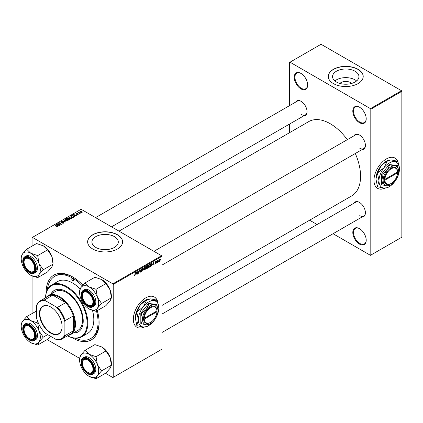<?xml version="1.0" encoding="UTF-8"?>
<svg xmlns="http://www.w3.org/2000/svg" width="423" height="423" viewBox="0 0 423 423"><rect width="100%" height="100%" fill="white"/><g stroke="black" fill="none" stroke-linecap="round" stroke-linejoin="round"><path stroke-width="0.63" d="M359.508 244.113A9.48 5.473 60 0 1 352.803 232.502A9.48 5.473 60 0 1 359.508 228.632L359.508 228.632A9.48 5.473 60 0 1 366.212 240.243A9.48 5.473 60 0 1 359.508 244.113M359.687 228.737A8.983 5.187 -120 0 0 355.373 228.388A8.983 5.187 -120 0 0 353.993 235.585A8.983 5.187 -120 0 0 359.862 243.5A8.983 5.187 -120 0 0 364.351 243.944A8.983 5.187 -120 0 0 366.212 240.037M300.938 88.883A9.48 5.473 60 0 1 294.234 77.272A9.48 5.473 60 0 1 300.938 73.401L300.938 73.401A9.48 5.473 60 0 1 307.643 85.012A9.48 5.473 60 0 1 300.938 88.883M301.113 73.507A8.983 5.187 -120 0 0 296.798 73.158A8.983 5.187 -120 0 0 295.423 80.354A8.983 5.187 -120 0 0 301.287 88.27A8.983 5.187 -120 0 0 305.781 88.714A8.983 5.187 -120 0 0 307.637 84.801M359.508 122.696A9.48 5.473 60 0 1 352.803 111.085A9.48 5.473 60 0 1 359.508 107.215L359.508 107.215A9.48 5.473 60 0 1 366.212 118.826A9.48 5.473 60 0 1 359.508 122.696M359.687 107.32A8.983 5.187 -120 0 0 355.373 106.971A8.983 5.187 -120 0 0 353.993 114.173A8.983 5.187 -120 0 0 359.862 122.088A8.983 5.187 -120 0 0 364.351 122.533A8.983 5.187 -120 0 0 366.212 118.62M157.134 300.193A17.465 10.083 120 0 0 154.416 297.025A17.465 10.083 120 0 0 145.681 297.892A17.465 10.083 120 0 0 134.276 313.284A17.465 10.083 120 0 0 136.952 327.275A17.465 10.083 120 0 0 144.433 327.064M157.012 300.161A17.465 10.083 120 0 0 154.347 296.988M339.907 83.447A6.625 3.828 180 0 1 350.434 82.548A6.625 3.828 180 0 1 351.587 83.447M355.077 71.233A13.192 7.619 0 0 0 340.7 69.578A13.192 7.619 0 0 0 332.552 76.616A13.192 7.619 0 0 0 336.417 82.004A13.192 7.619 0 0 0 350.794 83.654A13.192 7.619 0 0 0 358.942 76.616A13.192 7.619 0 0 0 355.077 71.233M356.615 80.936A13.192 7.619 0 0 0 355.077 79.868A13.192 7.619 0 0 0 334.879 80.936M358.096 69.324A17.465 10.083 0 0 0 339.066 67.141A17.465 10.083 0 0 0 328.285 76.452A17.465 10.083 0 0 0 333.398 83.585A17.465 10.083 0 0 0 352.433 85.769A17.465 10.083 0 0 0 363.214 76.452A17.465 10.083 0 0 0 358.096 69.324M363.214 76.537A17.465 10.083 0 0 0 358.096 69.488A17.465 10.083 0 0 0 339.13 67.283A17.465 10.083 0 0 0 328.285 76.537M114.437 236.647A13.192 7.619 0 0 0 100.055 234.998A13.192 7.619 0 0 0 91.913 242.035A13.192 7.619 0 0 0 95.778 247.418A13.192 7.619 0 0 0 110.154 249.073A13.192 7.619 0 0 0 118.297 242.035A13.192 7.619 0 0 0 114.437 236.647M117.457 234.739A17.465 10.083 0 0 0 98.422 232.555A17.465 10.083 0 0 0 87.64 241.871A17.465 10.083 0 0 0 92.759 248.999A17.465 10.083 0 0 0 111.788 251.188A17.465 10.083 0 0 0 122.57 241.871A17.465 10.083 0 0 0 117.457 234.739M122.57 241.951A17.465 10.083 0 0 0 117.457 234.902A17.465 10.083 0 0 0 98.49 232.703A17.465 10.083 0 0 0 87.64 241.951M353.977 135.82A8.481 4.896 60 0 1 359.402 134.979L359.402 134.979A8.481 4.896 60 0 1 365.403 145.369A8.481 4.896 60 0 1 361.961 149.652M359.582 135.09A7.984 4.611 -120 0 0 355.764 134.789L153.93 251.315M295.619 102.128A8.481 4.896 60 0 1 301.044 101.287L301.044 101.287A8.481 4.896 60 0 1 307.04 111.677A8.481 4.896 60 0 1 303.603 115.955M301.224 101.393A7.984 4.611 -120 0 0 297.401 101.097L95.572 217.623M353.977 203.209A8.481 4.896 60 0 1 359.402 202.374L359.402 202.374A8.481 4.896 60 0 1 365.403 212.758A8.481 4.896 60 0 1 361.961 217.041M359.582 202.48A7.984 4.611 -120 0 0 355.764 202.178L161.914 314.099M97.306 310.614A37.425 21.61 60 0 1 99.109 322.744A37.425 21.61 60 0 1 72.645 338.025A37.425 21.61 60 0 1 72.09 337.697M46.186 292.832A37.425 21.61 60 0 1 72.645 276.912L72.645 276.912A37.425 21.61 60 0 1 82.882 285.197M73.179 277.224A35.929 20.743 -120 0 0 55.741 275.743L54.678 276.351A35.929 20.743 -120 0 0 47.397 289.644M161.914 305.48L351.677 195.923A42.913 24.777 -120 0 0 355.299 153.496M347.315 139.669A42.913 24.777 -120 0 0 330.22 123.717A42.913 24.777 -120 0 0 308.764 121.591L119 231.148M397.773 161.263A17.465 10.083 120 0 0 395.056 158.096A17.465 10.083 120 0 0 386.326 158.958A17.465 10.083 120 0 0 374.915 174.35A17.465 10.083 120 0 0 377.591 188.346A17.465 10.083 120 0 0 385.073 188.129M397.652 161.232A17.465 10.083 120 0 0 394.987 158.054M161.56 255.725L161.914 256.333L113.221 284.446L112.867 283.833L161.56 255.725L81.11 209.274L32.069 237.594L32.069 246.117M32.069 275.944L32.069 313.506M113.221 284.446L113.221 377.342L112.867 377.543L105.486 373.282M105.924 350.984L110.091 357.271A13.499 7.794 60 0 1 111.371 363.521L111.434 365.186L101.557 370.892L97.39 364.605L96.047 356.684L105.924 350.984L101.827 346.987L94.9 344.618L85.023 350.323L80.856 355.056L79.577 358.334L47.122 339.59M152.84 264.465L153.718 261.879L154.057 264.539L153.798 264.687L153.718 263.957L152.655 264.359M147.31 266.797L147.96 267.172L147.252 268.468L146.263 269.039L146.681 265.945L147.653 265.433L147.96 267.172L147.474 266.67M147.653 265.433L147.992 265.882L147.394 265.533M134.075 275.532L134.577 275.822L134.096 275.209L134.35 275.024L134.593 275.479L135.487 272.407L135.18 274.675L134.577 275.822L134.07 275.484M134.139 275.177L134.593 275.479M137.93 272.105L137.406 274.152L137.829 271.053L138.099 270.9L138.807 272.909L139.41 270.138L138.993 273.232L138.723 273.39L138.009 271.386L137.702 271.978M141.996 269.44L141.282 269.023L141.996 269.504L141.266 269.366L140.838 270.017L141.869 270.773L141.092 272.058L140.531 272.158L140.325 271.534L141.108 271.719L141.61 270.947L140.584 270.186L141.277 269.028L141.784 268.949M140.325 271.55L141.108 271.719M141.541 270.741L140.595 270.329M140.685 270.53L140.584 270.186L141.494 270.709M141.742 269.615L141.012 269.218M140.621 269.89L140.938 270.218M141.377 270.26L141.869 270.773L140.896 270.197M144.174 267.389L142.768 271.053L142.392 268.42L142.651 268.272L142.974 270.53L144.174 267.389M146.131 267.495L145.057 269.774L144.523 269.832L144.206 269.028L144.544 267.569L145.279 266.717L145.829 266.664L146.131 267.495L145.85 267.331M161.914 256.333L161.914 349.229L113.221 377.342M159.096 260.965L159.704 261.314L159.09 260.843L159.905 259.05L160.502 259.574L159.704 261.314L159.291 261.361M159.905 259.05L160.301 259.008M135.936 274.22L136.814 271.64L137.152 274.3L136.893 274.448L136.814 273.718L135.751 274.115M150.239 265.121L149.16 267.399L148.632 267.463L148.314 266.659L148.653 265.2L149.388 264.343L149.938 264.29L150.239 265.121L149.954 264.962M151.714 263.074L152.259 263.889L151.492 265.951L150.366 266.67L150.784 263.577L152 263.106M155.082 263.275L155.696 263.629L155.082 263.243L155.706 263.365L156.045 262.847L155.304 262.297L155.844 261.393L156.431 261.684L155.833 261.663L155.564 262.101L156.299 262.678L155.696 263.629L155.082 263.28M155.336 263.058L155.706 263.365M155.992 262.699L155.304 262.297M155.844 261.393L156.431 261.684L155.886 261.372M156.172 261.869L155.638 261.546M155.326 262.101L155.801 262.318M156.875 262.503L156.558 263.095L156.875 262.503M158.604 261.504L158.292 262.096L158.604 261.504M157.689 261.61L157.298 262.667L157.599 260.42L157.858 260.267L157.795 260.732L158.387 260.002L157.689 261.61L157.456 261.477M78.995 212.129L79.931 213.626L78.176 212.563L78.741 212.663L78.995 212.129L78.895 213.144M78.741 213.023L78.757 212.193L78.757 213.033M79.186 214.054L78.63 213.969L79.186 214.054M73.47 217.353L72.74 217.776L70.689 216.111L71.651 215.593L73.174 215.841L73.808 217.089L73.47 217.353M73.93 216.788L73.808 217.089M68.896 217.538L69.256 216.899L71.212 217.041L71.931 217.956L71.566 218.49L69.652 218.363L68.886 217.427M64.793 219.907L65.153 219.267L67.104 219.41L67.828 220.325L67.463 220.859L65.544 220.732L64.782 219.801M63.545 223.122L63.545 222.281L63.498 223.148L61.895 223.111L63.228 222.974L63.313 222.445L61.113 222.361L61.145 221.583L62.583 221.578L61.425 221.752L61.351 222.202L63.545 222.281L63.852 222.694M63.228 223.275L63.313 222.445M61.113 222.361L61.145 221.583L61.145 222.376M61.425 221.752L61.351 222.461M55.931 226.887L55.958 226.58L56.708 226.733L56.582 226.273L55.133 225.089L55.392 224.941L56.894 226.162L56.983 226.913L55.931 226.887M56.708 227.019L56.582 226.273M57.211 226.606L56.983 226.913M112.867 283.833L32.418 237.388M58.004 226.284L57.729 226.442L56.407 224.354L56.719 224.174L59.527 225.406L58.511 225.216L57.634 225.718L58.004 226.284M60.04 225.11L59.78 225.258L57.734 223.587L60.806 224.232L59.056 222.826L59.315 222.678L61.367 224.343L58.295 223.704L60.04 225.11M65.47 221.975L65.142 222.165L62.292 220.954L64.994 221.842L63.804 220.087L64.079 219.923L65.47 221.975M69.626 219.574L68.637 220.145L66.58 218.48L67.595 217.94L68.5 218.067L68.759 218.612L69.568 218.723L69.626 219.574L69.906 219.193M69.377 219.717L69.303 218.865L68.505 218.924L68.5 218.067L68.759 218.807M74.908 216.523L74.633 216.687L73.311 214.598L73.623 214.413L76.431 215.645L75.416 215.455L74.538 215.963L74.908 216.523M76.88 214.72L77.89 214.583L77.948 214.228L76.362 214.165L76.389 213.557L77.52 213.536L76.605 213.694L76.753 214.064L78.186 214.07L78.102 214.72L76.88 214.72M77.89 214.815L77.948 214.228M76.362 214.165L76.389 213.557L76.389 214.181M76.605 213.694L76.579 214.25M78.186 214.662L78.186 214.07L78.102 214.72M80.92 213.055L80.365 212.97L80.92 213.055M82.11 212.404L80.782 212.346L80.449 211.214L81.798 211.304L82.11 212.404L82.379 212.008M80.164 211.606L80.449 211.214L80.449 212.108M401.496 90.712L401.85 91.326L370.802 109.25L370.448 108.642L401.496 90.712L321.046 44.267L289.644 62.398L289.644 105.576M289.644 124.013L289.644 132.632M370.802 109.25L370.802 255.111L370.448 255.318L333.054 233.729M317.086 224.507L309.625 220.203M370.802 255.111L401.85 237.187L401.85 91.326M370.448 108.642L289.998 62.192M377.522 188.304A17.465 10.083 120 0 0 384.771 188.119M359.756 148.224A7.984 4.611 -120 0 0 363.748 148.621A7.984 4.611 -120 0 0 365.398 145.163M301.393 114.527A7.984 4.611 -120 0 0 305.385 114.924A7.984 4.611 -120 0 0 307.04 111.471M359.756 215.614A7.984 4.611 -120 0 0 363.748 216.01A7.984 4.611 -120 0 0 365.398 212.552M75.458 338.247A35.929 20.743 -120 0 0 90.607 338.58L91.669 337.972A35.929 20.743 -120 0 0 99.104 322.125M136.883 327.238A17.465 10.083 120 0 0 144.127 327.053M56.719 224.851L56.719 224.174M57.634 226.3L57.634 225.718M57.094 224.851L57.486 225.47L58.189 225.068L56.798 224.444L57.094 225.448M57.486 226.067L57.486 225.47M56.798 224.973L56.798 224.444M58.189 225.401L58.189 225.068M55.958 226.902L55.958 226.58M56.148 226.987L56.148 226.717M55.392 225.3L55.392 224.941M56.894 226.955L56.894 226.162M58.004 223.809L58.004 223.434M59.315 223.037L59.315 222.678M58.295 224.042L58.295 223.704M62.123 223.222L62.123 222.942M62.202 223.254L62.202 222.99M64.079 220.499L64.079 219.923M65.153 220.462L65.153 219.267M67.104 219.743L67.104 219.41M65.184 220.489L65.184 219.902L65.814 220.595L67.194 220.684L67.442 220.304L67.442 220.875M65.814 220.864L65.814 220.595M65.433 219.442L65.184 219.902L65.433 219.442L66.818 219.542L67.194 220.975M67.595 218.231L67.595 217.94M69.568 219.611L69.568 218.723M67.083 218.527L67.722 219.045L68.457 218.501L67.521 218.273L67.083 218.887M67.722 219.405L67.722 219.045M68.457 218.49L68.457 218.955L68.251 218.22M67.96 219.6L67.96 219.241L68.653 219.801L69.377 219.373L69.303 218.865M68.653 220.134L68.653 219.801M68.505 218.924L67.96 219.241M69.256 218.088L69.256 216.899M71.212 217.369L71.212 217.041M69.282 217.454L69.282 218.109L69.287 217.528L69.922 218.22L71.297 218.316L71.545 217.935L71.545 218.501M69.922 218.495L69.922 218.22M69.536 217.068L69.287 217.528L69.536 217.068L70.927 217.173L71.297 218.606M73.623 215.09L73.623 214.413M74.538 216.539L74.538 215.963M73.999 215.09L74.39 215.714L75.093 215.307L73.702 214.683L73.999 215.688M74.39 216.306L74.39 215.714M73.702 215.212L73.702 214.683M75.093 215.64L75.093 215.307M71.651 215.889L71.651 215.593M73.174 216.164L73.174 215.841M71.186 216.153L72.761 217.433L73.539 216.735L72.904 215.979L71.926 215.778L71.186 216.518M72.761 217.766L72.761 217.433M73.089 217.575L73.089 217.242M77.071 214.81L77.071 214.535M78.895 214.175L78.895 213.816M80.629 213.176L80.629 212.817M78.44 212.774L78.44 212.415M81.798 211.637L81.798 211.304M81.888 212.499L81.544 211.452L80.661 211.352L80.502 212.156M80.661 211.352L81.01 212.182L82.036 212.045L82.036 212.446M81.01 212.452L81.01 212.182M160.195 259.394L160.502 259.574M160.248 259.717L159.894 259.315L159.349 260.663L159.704 261.054L160.248 259.717L159.698 259.204M159.111 260.526L159.704 261.054M144.227 269.292L145.057 269.774M144.751 267.674L144.465 268.891L145.073 269.425L145.877 267.611L145.269 267.056L144.55 267.558M145.02 266.908L145.66 267.019L145.205 266.76M144.217 269.187L145.073 269.425M142.71 270.641L143.096 270.868M142.667 270.355L142.974 270.53M140.33 271.619L141.092 272.058M141.224 269.06L141.996 269.504M138.464 272.713L138.807 272.909M138.57 272.988L138.993 273.232M136.856 274.125L137.152 274.3M136.523 273.549L136.814 273.718M136.418 272.766L136.074 273.808L136.777 273.406L136.624 272.063L136.227 272.655M146.961 268.298L147.252 268.468M146.892 266.157L146.76 267.119L147.738 266.041L146.665 266.03M147.04 265.734L147.738 266.041M146.712 267.484L146.57 268.526L147.706 267.31L146.49 267.352M146.966 267.003L147.706 267.31M148.33 266.924L149.16 267.399M148.854 265.3L148.568 266.522L149.182 267.056L149.98 265.242L149.377 264.682L148.658 265.189M149.123 264.539L149.763 264.65L149.314 264.391M148.32 266.818L149.182 267.056M153.761 264.37L154.057 264.539M153.427 263.788L153.718 263.957M153.322 263.006L152.978 264.047L153.681 263.645L153.528 262.302L153.131 262.894M150.81 266.078L151.096 266.247M151.979 263.73L152.259 263.889M150.995 263.788L150.678 266.157L152.005 264.021L151.693 263.434L150.773 263.656M151.36 263.243L151.825 263.455L151.408 263.217M155.326 262.117L156.299 262.678M72.645 278.54A1.248 0.719 -120 0 0 72.021 278.477A1.248 0.719 -120 0 0 71.831 279.476A1.248 0.719 -120 0 0 72.645 280.576A1.248 0.719 -120 0 0 73.269 280.639A1.248 0.719 -120 0 0 73.459 279.64A1.248 0.719 -120 0 0 72.645 278.54M73.353 332.986A23.952 13.827 -120 0 0 78.271 331.875A23.952 13.827 -120 0 0 81.94 312.682A23.952 13.827 -120 0 0 66.295 291.579A23.952 13.827 -120 0 0 54.318 290.39A23.952 13.827 -120 0 0 50.897 294.091M54.493 290.289A23.952 13.827 -120 0 0 51.252 293.89M67.463 335.809A29.441 16.999 -120 0 0 87.101 322.474A29.441 16.999 -120 0 0 66.295 287.095A29.441 16.999 -120 0 0 45.51 297.781A29.938 17.285 60 0 1 51.675 285.002A29.938 17.285 60 0 1 66.644 286.482A29.938 17.285 60 0 1 86.207 312.867A29.938 17.285 60 0 1 81.618 336.861A29.938 17.285 60 0 1 67.447 335.82M81.618 336.861L87.614 333.398A29.938 17.285 -120 0 0 92.489 310.413M80.1 288.893A29.938 17.285 -120 0 0 72.645 283.019A29.938 17.285 -120 0 0 57.676 281.538L51.675 285.002M90.607 338.58A35.929 20.743 -120 0 0 96.481 311.09M82.273 285.879A35.929 20.743 -120 0 0 72.645 278.133A35.929 20.743 -120 0 0 54.678 276.351M46.255 297.348A22.456 12.965 60 0 1 48.359 295.555L55.418 291.484A22.456 12.965 60 0 1 66.644 292.594A22.456 12.965 60 0 1 81.316 312.385A22.456 12.965 60 0 1 77.874 330.379L70.815 334.45A22.456 12.965 60 0 1 68.214 335.376M73.708 332.785A23.952 13.827 -120 0 0 78.445 331.775M88.063 372.473L87.709 372.266A7.487 4.32 -120 0 0 93.002 369.216A7.487 4.32 -120 0 0 87.709 360.047A7.487 4.32 -120 0 0 82.416 363.103A7.487 4.32 -120 0 0 87.709 372.266L88.063 372.473A7.984 4.611 60 0 0 92.055 372.869A7.984 4.611 -120 0 0 93.705 369.411A7.984 4.611 60 0 1 92.055 372.869L92.055 372.869A7.984 4.611 -120 0 1 87.884 372.367M82.422 362.902A7.984 4.611 60 0 1 82.416 362.696A7.984 4.611 60 0 1 84.071 359.037A7.984 4.611 60 0 1 87.889 359.339A7.984 4.611 -120 0 0 84.071 359.037A7.984 4.611 -120 0 0 82.416 362.696L82.416 363.103M85.023 282.934L94.9 277.229L101.827 279.598L105.924 283.595L110.091 289.882L111.434 297.797L110.091 300.906L105.924 305.639L96.047 311.344L97.39 308.235A13.499 7.794 60 0 1 89.121 308.975A13.499 7.794 60 0 1 80.856 298.691A13.499 7.794 60 0 1 79.577 292.441A13.499 7.794 60 0 1 80.856 287.666A13.499 7.794 60 0 1 89.121 286.931A13.499 7.794 -120 0 1 97.39 297.216A13.499 7.794 60 0 1 98.67 303.465A13.499 7.794 60 0 1 97.39 308.235L101.557 303.503L97.39 297.216L96.047 289.295L89.121 286.931L85.023 282.934L80.856 287.666L79.577 290.945A15.498 8.946 -120 0 1 79.577 290.813A15.498 8.946 -120 0 1 79.577 290.68M101.488 303.598A15.498 8.946 -120 0 0 101.494 303.465A15.498 8.946 -120 0 0 101.488 303.333M93.71 302.234A8.481 4.896 60 0 1 87.709 305.697A8.481 4.896 60 0 1 81.713 295.307A8.481 4.896 60 0 1 87.709 291.844A8.481 4.896 60 0 1 93.71 302.234M87.884 304.978A7.984 4.611 -120 0 0 92.055 305.48A7.984 4.611 -120 0 0 93.705 302.022A7.984 4.611 60 0 1 92.055 305.48A7.984 4.611 60 0 1 88.063 305.083L87.709 304.877A7.487 4.32 -120 0 0 93.002 301.821A7.487 4.32 -120 0 0 87.709 292.658A7.487 4.32 -120 0 0 82.416 295.714A7.487 4.32 -120 0 0 87.709 304.877L88.063 305.083M81.216 294.773A9.48 5.473 60 0 1 83.183 290.437C81.835 291.273 81.153 292.758 81.131 294.9C80.851 301.335 88.634 309.62 92.663 306.855L93.864 306.162A9.48 5.473 -120 0 0 95.825 301.821A9.48 5.473 -120 0 0 91.685 292.282A9.48 5.473 -120 0 0 84.383 289.744L83.183 290.437A9.48 5.473 60 0 1 90.49 292.975A9.48 5.473 60 0 1 94.625 302.514A9.48 5.473 60 0 1 92.663 306.855A9.48 5.473 60 0 1 87.815 306.326M105.924 283.595L96.047 289.295M111.434 297.797L101.557 303.503M89.121 308.975L96.047 311.344M101.827 279.598A13.499 7.794 60 0 1 110.091 289.882A13.499 7.794 60 0 1 111.371 296.132L111.371 297.628M87.889 291.949A7.984 4.611 -120 0 0 84.071 291.648A7.984 4.611 -120 0 0 82.416 295.307A7.984 4.611 60 0 1 84.071 291.648A7.984 4.611 60 0 1 87.889 291.949M82.422 295.513A7.984 4.611 60 0 1 82.416 295.307L82.416 295.714M111.434 365.186L110.091 368.296L105.924 373.028L96.047 378.733L97.39 375.629L101.557 370.892M96.047 356.684L89.121 354.321A13.499 7.794 60 0 1 97.39 364.605A13.499 7.794 60 0 1 97.39 375.629A13.499 7.794 60 0 1 89.121 376.364A13.499 7.794 -120 0 1 80.856 366.08A13.499 7.794 60 0 1 79.577 359.83L79.577 358.202A15.498 8.946 -120 0 1 79.577 358.07M81.713 362.696A8.481 4.896 60 0 1 87.709 359.233A8.481 4.896 60 0 1 93.71 369.623A8.481 4.896 60 0 1 87.709 373.086A8.481 4.896 60 0 1 81.713 362.696M81.216 362.162A9.48 5.473 60 0 1 83.183 357.826C81.835 358.662 81.153 360.147 81.131 362.289C80.851 368.724 88.634 377.009 92.663 374.244L93.864 373.551A9.48 5.473 -120 0 0 95.825 369.216A9.48 5.473 -120 0 0 91.685 359.672A9.48 5.473 -120 0 0 84.383 357.134L83.183 357.826A9.48 5.473 60 0 1 90.49 360.364A9.48 5.473 60 0 1 94.625 369.908A9.48 5.473 60 0 1 92.663 374.244A9.48 5.473 60 0 1 87.815 373.715M79.577 359.83A13.499 7.794 60 0 1 80.856 355.056A13.499 7.794 60 0 1 89.121 354.321L85.023 350.323M101.827 346.987A13.499 7.794 60 0 1 110.091 357.271L111.371 365.017M89.121 376.364L96.047 378.733M101.488 370.987A15.498 8.946 -120 0 0 101.488 370.722M29.705 338.781L29.351 338.574A7.487 4.32 -120 0 0 34.644 335.518A7.487 4.32 -120 0 0 29.351 326.35A7.487 4.32 -120 0 0 24.058 329.406A7.487 4.32 -120 0 0 29.351 338.574L29.705 338.781A7.984 4.611 60 0 0 33.697 339.172A7.984 4.611 -120 0 0 35.347 335.719A7.984 4.611 60 0 1 33.697 339.172A7.984 4.611 -120 0 1 29.525 338.67M24.058 329.21A7.984 4.611 60 0 1 24.058 328.999A7.984 4.611 60 0 1 25.713 325.345A7.984 4.611 60 0 1 29.531 325.641A7.984 4.611 -120 0 0 25.713 325.345A7.984 4.611 -120 0 0 24.058 328.999L24.058 329.406M29.705 271.386L29.351 271.185A7.487 4.32 -120 0 0 34.644 268.129A7.487 4.32 -120 0 0 29.351 258.961A7.487 4.32 -120 0 0 24.058 262.017A7.487 4.32 -120 0 0 29.351 271.185L29.705 271.386A7.984 4.611 60 0 0 33.697 271.783A7.984 4.611 -120 0 0 35.347 268.33A7.984 4.611 60 0 1 33.697 271.783L33.697 271.783A7.984 4.611 -120 0 1 29.525 271.28M24.058 261.821A7.984 4.611 60 0 1 24.058 261.61A7.984 4.611 60 0 1 25.713 257.956A7.984 4.611 60 0 1 29.531 258.252A7.984 4.611 -120 0 0 25.713 257.956A7.984 4.611 -120 0 0 24.058 261.61L24.058 262.017M26.66 249.237L36.542 243.537L43.463 245.9L47.566 249.898L51.733 256.185L53.076 264.105L51.733 267.209L47.566 271.947L37.684 277.647L39.027 274.543A13.499 7.794 60 0 1 30.763 275.283A13.499 7.794 60 0 1 22.493 264.999A13.499 7.794 60 0 1 21.213 258.749A13.499 7.794 60 0 1 22.493 253.974A13.499 7.794 60 0 1 30.763 253.234A13.499 7.794 -120 0 1 39.027 263.518A13.499 7.794 60 0 1 40.307 269.768A13.499 7.794 60 0 1 39.027 274.543L43.194 269.805L39.027 263.518L37.684 255.603L30.763 253.234L26.66 249.237L22.493 253.974L21.213 257.247A15.498 8.946 -120 0 1 21.213 257.115A15.498 8.946 -120 0 1 21.213 256.988M43.13 269.9A15.498 8.946 -120 0 0 43.13 269.768A15.498 8.946 -120 0 0 43.13 269.636M35.347 268.536A8.481 4.896 60 0 1 29.351 272A8.481 4.896 60 0 1 23.35 261.61A8.481 4.896 60 0 1 29.351 258.146A8.481 4.896 60 0 1 35.347 268.536M22.858 261.081A9.48 5.473 60 0 1 24.82 256.74C23.477 257.575 22.789 259.066 22.768 261.203C22.488 267.637 30.276 275.923 34.3 273.163L35.5 272.47A9.48 5.473 -120 0 0 37.467 268.129A9.48 5.473 -120 0 0 33.327 258.59A9.48 5.473 -120 0 0 26.02 256.047L24.82 256.74A9.48 5.473 60 0 1 32.127 259.283A9.48 5.473 60 0 1 36.267 268.822A9.48 5.473 60 0 1 34.3 273.163A9.48 5.473 60 0 1 29.457 272.629M47.566 249.898L37.684 255.603M53.076 264.105L43.194 269.805M30.763 275.283L37.684 277.647M43.463 245.9A13.499 7.794 60 0 1 51.733 256.185A13.499 7.794 60 0 1 53.012 262.434L53.012 263.936M50.459 336.216L47.566 339.336L37.684 345.036L39.027 341.932A13.499 7.794 60 0 1 30.763 342.672A13.499 7.794 -120 0 1 22.493 332.388A13.499 7.794 60 0 1 21.213 326.138L21.213 324.504A15.498 8.946 -120 0 1 21.213 324.378L21.213 324.637M23.35 328.999A8.481 4.896 60 0 1 29.351 325.536A8.481 4.896 60 0 1 35.347 335.925A8.481 4.896 60 0 1 29.351 339.389A8.481 4.896 60 0 1 23.35 328.999M22.858 328.47A9.48 5.473 60 0 1 24.82 324.129C23.477 324.964 22.789 326.456 22.768 328.592C22.493 335.032 30.276 343.312 34.3 340.552L35.5 339.859A9.48 5.473 -120 0 0 37.467 335.518A9.48 5.473 -120 0 0 33.327 325.98A9.48 5.473 -120 0 0 26.02 323.436L24.82 324.129A9.48 5.473 60 0 1 32.127 326.672A9.48 5.473 60 0 1 36.267 336.211A9.48 5.473 60 0 1 34.3 340.552A9.48 5.473 60 0 1 29.457 340.018M36.653 310.99L26.66 316.626L22.493 321.364L21.213 324.378M38.213 322.686L37.684 322.992L30.763 320.623L26.66 316.626M47.677 334.609L43.194 337.2L39.027 330.908L37.684 322.992M21.213 326.138A13.499 7.794 60 0 1 22.493 321.364A13.499 7.794 60 0 1 30.763 320.623A13.499 7.794 60 0 1 39.027 330.908A13.499 7.794 60 0 1 39.027 341.932L43.194 337.2M30.763 342.672L37.684 345.036M43.13 337.29A15.498 8.946 -120 0 0 43.13 337.025M39.439 313.559A16.016 9.248 60 0 1 50.771 307.019A16.016 9.248 60 0 1 62.096 326.635A16.016 9.248 60 0 1 50.765 333.176A16.016 9.248 60 0 1 39.439 313.559M50.876 307.082A15.72 9.073 -120 0 0 43.12 306.363A15.72 9.073 -120 0 0 39.862 313.559A15.72 9.073 -120 0 0 46.726 329.374A15.72 9.073 -120 0 0 58.839 333.588A15.72 9.073 -120 0 0 62.096 326.514M48.359 295.555A22.456 12.965 60 0 1 65.665 301.573A22.456 12.965 60 0 1 75.468 324.171A22.456 12.965 60 0 1 70.815 334.45M64.883 334.672L65.237 335.508A21.954 12.674 60 0 1 62.096 338.908L70.213 334.223A21.954 12.674 -120 0 0 73.348 330.823A21.954 12.674 -120 0 0 74.76 324.171A21.954 12.674 -120 0 0 73.348 315.886A21.954 12.674 -120 0 0 65.702 302.646L52.769 295.175A21.954 12.674 -120 0 0 48.259 296.195L40.143 300.88A21.954 12.674 60 0 1 44.653 299.859L45.198 300.584A21.457 12.389 -120 0 0 36.653 305.517L36.653 318.376A21.457 12.389 -120 0 0 45.198 333.181L56.338 339.611A21.457 12.389 -120 0 0 64.883 334.672L64.883 321.818A21.457 12.389 -120 0 0 56.338 307.013L45.198 300.584M56.338 307.013L57.586 307.331L65.702 302.646A21.954 12.674 -120 0 0 52.769 295.175L44.653 299.859M65.237 335.508L73.348 330.823L73.348 315.886L65.237 320.576L64.883 321.818M36.653 305.517L37.007 304.274A21.954 12.674 60 0 1 40.143 300.88M62.096 338.908A21.954 12.674 60 0 1 57.586 339.923L56.338 339.611M57.586 307.331A21.954 12.674 60 0 1 65.237 320.576M143.577 319.074L144.28 319.074L156.965 311.751L156.975 310.524L156.965 310.937L144.28 318.26L143.566 318.265L143.577 319.074A9.48 5.473 120 0 0 150.271 322.543A9.48 5.473 120 0 0 150.451 322.437M156.965 310.937A8.983 5.187 120 0 0 150.625 307.669A8.983 5.187 120 0 0 144.28 318.26M156.965 310.53A9.48 5.473 120 0 0 150.271 307.061A9.48 5.473 120 0 0 143.577 318.26L143.566 318.265M158.033 310.318A10.977 6.34 120 0 0 154.152 304.798A10.977 6.34 120 0 0 146.39 309.276A10.977 6.34 120 0 0 142.509 319.28A10.977 6.34 120 0 0 146.39 324.806A10.977 6.34 120 0 0 154.152 320.322A10.977 6.34 120 0 0 158.033 310.318L156.833 304.449L154.152 304.798L149.07 303.756L146.39 309.276L141.308 313.411L142.509 319.28L141.308 323.764L146.39 324.806L149.07 324.457L149.816 324.013M141.308 323.764L140.817 323.479L140.817 313.131L148.579 303.471L156.833 304.449M149.07 303.756L148.579 303.471M141.308 313.411L140.817 313.131M143.46 306.543A14.472 8.354 120 0 0 138.342 319.73A14.472 8.354 120 0 0 143.46 327.011A14.472 8.354 120 0 0 148.579 325.636A14.472 8.354 120 0 0 153.692 321.099A14.472 8.354 120 0 0 158.81 307.918A14.472 8.354 120 0 0 153.692 300.637A14.472 8.354 120 0 0 143.46 306.543L136.941 311.888L140.425 304.793L146.945 299.447L143.46 306.543M136.825 325.525L135.312 317.98L136.825 312.185L138.342 319.73L136.825 325.525A16.619 9.592 120 0 0 136.941 325.689L143.46 327.011L146.945 326.582A16.619 9.592 120 0 0 147.061 326.514A16.619 9.592 120 0 0 147.172 326.445M158.81 307.918L157.293 300.372A16.619 9.592 120 0 0 157.176 300.208L153.692 300.637L147.172 299.315L150.657 298.887L157.176 300.208M136.941 311.888A16.619 9.592 120 0 0 136.825 312.185M135.312 317.98A14.472 8.354 -60 0 1 140.425 304.793A14.472 8.354 -60 0 1 145.544 300.256L147.061 299.378M144.28 319.074A8.983 5.187 120 0 0 150.625 322.337A8.983 5.187 120 0 0 156.965 311.751M156.621 311.132L156.975 311.339M384.206 180.145L384.925 180.14L397.604 172.817L397.615 171.59L397.604 172.002L384.925 179.326L384.206 179.331L384.206 180.145A9.48 5.473 120 0 0 390.91 183.608A9.48 5.473 120 0 0 391.09 183.503M397.604 172.002A8.983 5.187 120 0 0 391.264 168.74A8.983 5.187 120 0 0 384.925 179.326M397.604 171.595A9.48 5.473 120 0 0 390.91 168.127A9.48 5.473 120 0 0 384.216 179.326L384.216 179.326M398.672 171.384A10.977 6.34 120 0 0 394.791 165.864A10.977 6.34 120 0 0 387.029 170.347A10.977 6.34 120 0 0 383.148 180.351A10.977 6.34 120 0 0 387.029 185.871A10.977 6.34 120 0 0 394.791 181.388A10.977 6.34 120 0 0 398.672 171.384L397.472 165.52L394.791 165.864L389.71 164.822L387.029 170.347L381.948 174.482L383.148 180.351L381.948 184.83L387.029 185.871L390.461 185.078M381.948 184.83L381.456 184.544L381.456 174.197L389.218 164.542L397.472 165.52M389.71 164.822L389.218 164.542M381.948 174.482L381.456 174.197M384.1 167.608A14.472 8.354 120 0 0 378.987 180.795A14.472 8.354 120 0 0 384.1 188.076A14.472 8.354 120 0 0 389.218 186.707A14.472 8.354 120 0 0 394.336 182.17A14.472 8.354 120 0 0 399.449 168.983A14.472 8.354 120 0 0 394.336 161.702A14.472 8.354 120 0 0 384.1 167.608L377.586 172.959L381.065 165.858L387.584 160.513L384.1 167.608M377.469 186.591L375.952 179.045L377.469 173.256L378.987 180.795L377.469 186.591A16.619 9.592 120 0 0 377.586 186.755L384.1 188.076L387.584 187.648A16.619 9.592 120 0 0 387.701 187.579A16.619 9.592 120 0 0 387.817 187.516M399.449 168.983L397.932 161.438A16.619 9.592 120 0 0 397.821 161.274L394.336 161.702L387.817 160.38L391.301 159.952L397.821 161.274M377.586 172.959A16.619 9.592 120 0 0 377.469 173.256M375.952 179.045A14.472 8.354 -60 0 1 381.065 165.858A14.472 8.354 -60 0 1 386.183 161.322L387.701 160.444M384.925 180.14A8.983 5.187 120 0 0 391.264 183.408A8.983 5.187 120 0 0 397.604 172.817M397.26 172.203L397.615 172.404M58.797 224.454L58.797 224.084M62.366 222.44L62.366 222.165M64.264 221.789L64.264 221.52M67.215 218.448L67.215 218.115M68.14 219.135L68.14 218.802M69.134 219.86L69.134 219.526M71.302 216.09L71.302 215.756M79.344 213.509L79.344 213.134M142.567 269.647L142.889 269.832M138.057 271.561L138.437 271.778M138.263 272.19L138.675 272.428M151.08 263.402L151.371 263.571M155.315 262.397L155.743 262.646M94.202 302.514A9.179 5.303 -120 0 0 87.709 291.273A9.179 5.303 -120 0 0 81.216 295.021A9.179 5.303 -120 0 0 87.709 306.263A9.179 5.303 -120 0 0 94.202 302.514M81.216 362.411A9.179 5.303 -120 0 0 87.709 373.652A9.179 5.303 -120 0 0 94.202 369.908A9.179 5.303 -120 0 0 87.709 358.662A9.179 5.303 -120 0 0 81.216 362.411M35.844 268.822A9.179 5.303 -120 0 0 29.351 257.575A9.179 5.303 -120 0 0 22.858 261.324A9.179 5.303 -120 0 0 29.351 272.571A9.179 5.303 -120 0 0 35.844 268.822M22.858 328.713A9.179 5.303 -120 0 0 29.351 339.96A9.179 5.303 -120 0 0 35.844 336.211A9.179 5.303 -120 0 0 29.351 324.964A9.179 5.303 -120 0 0 22.858 328.713M56.83 226.569L56.83 226.982M63.476 222.667L63.476 223.164M61.208 222.012L61.208 222.408M65.179 219.828L65.179 220.483M69.515 219.146L69.515 219.643M73.539 216.735L73.539 217.311M78.059 214.376L78.059 214.741M76.484 213.853L76.484 214.223M160.111 259.299L159.799 259.119M159.482 261.076L159.09 260.848M140.7 271.788L140.325 271.571M141.52 270.72L140.584 270.181M141.615 269.319L141.197 269.076M140.912 270.207L140.595 270.022M134.408 275.5L134.08 275.315M147.648 265.808L147.283 265.596M147.616 267.066L147.236 266.844M155.447 263.397L155.125 263.212M156.076 261.626L155.764 261.446M161.914 332.536L363.748 216.01M79.577 292.441L79.577 290.813M363.748 148.621L161.914 265.147M111.54 226.844L305.385 114.924M21.213 258.749L21.213 257.115M148.579 325.636L147.061 326.514M150.625 322.337L150.271 322.543M389.218 186.707L387.701 187.579M391.264 183.408L390.91 183.608"/></g></svg>
